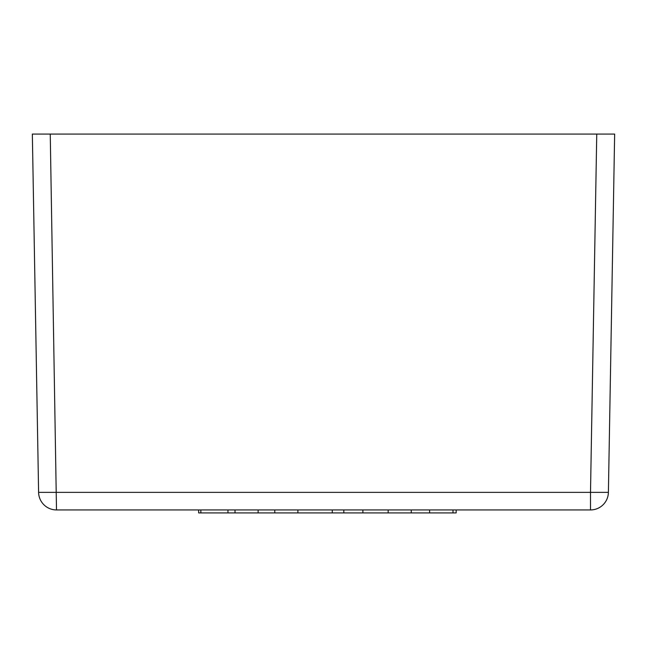 <?xml version="1.0" encoding="UTF-8"?>
<svg xmlns="http://www.w3.org/2000/svg" width="647" height="647" viewBox="0 0 647 647"><rect width="100%" height="100%" fill="white"/><g stroke="black" fill="none" stroke-linecap="round" stroke-linejoin="round"><path stroke-width="0.97" d="M596.752 134.075L32.35 134.075L38.602 492.359A17.898 17.898 0 0 0 56.499 509.941L590.501 509.941A17.898 17.898 0 0 0 608.398 492.359L614.65 134.075L596.752 134.075L590.501 492.359L608.398 492.359M198.645 509.941L198.645 512.925L200.853 512.925L200.853 509.941M411.266 509.941L411.266 512.925L200.853 512.925M227.954 512.925L227.954 509.941M235.023 512.925L235.023 509.941M258.137 512.925L258.137 509.941M274.773 512.925L274.773 509.941M297.895 512.925L297.895 509.941M332.259 512.925L332.259 509.941M343.824 512.925L343.824 509.941M362.894 512.925L362.894 509.941M388.151 512.925L388.151 509.941M453.005 509.941L453.005 512.925L429.616 512.925L429.616 509.941M411.266 512.925L429.616 512.925M453.005 512.925L456.167 512.925L456.167 509.941M38.602 492.359L590.501 492.359L590.501 509.941M50.248 134.075L56.499 509.941"/></g></svg>

